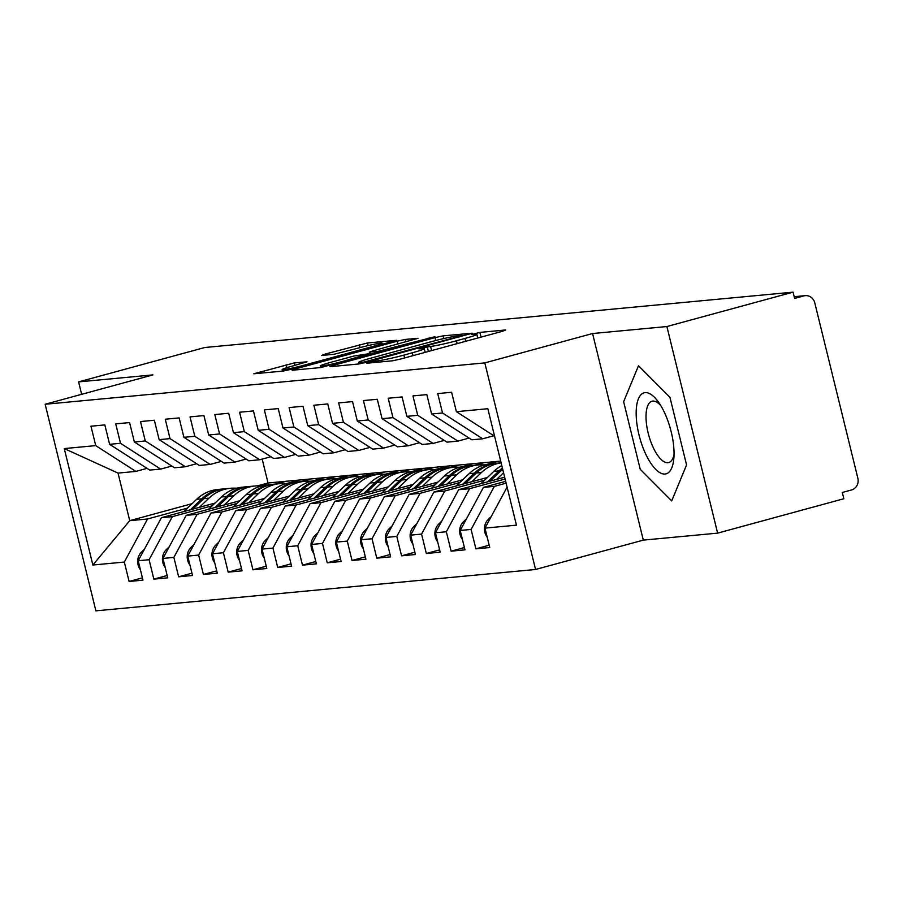 <?xml version="1.0" encoding="UTF-8"?>
<svg xmlns="http://www.w3.org/2000/svg" width="903" height="903" viewBox="0 0 903 903"><rect width="100%" height="100%" fill="white"/><g stroke="black" fill="none" stroke-linecap="round" stroke-linejoin="round"><path stroke-width="1.35" d="M368.988 362.306L366.731 363.232L392.568 360.794L400.65 359.022L502.474 331.288L505.691 329.967L479.865 332.406L471.592 334.539L475.283 334.245A20.284 1.242 -13.8 0 1 476.886 334.336A20.284 1.242 -13.8 0 1 464.966 338.444L456.478 340.758A20.284 1.242 -13.8 0 1 430.596 346.425L421.599 347.971L418.992 348.874L422.683 348.581A20.284 1.242 -13.8 0 1 424.275 348.671A20.284 1.242 -13.8 0 1 412.355 352.78L403.878 355.093A20.284 1.242 -13.8 0 1 377.996 360.76L368.988 362.306M294.22 362.938L253.845 373.774L283.034 371.099L291.116 369.327L396.665 340.307L367.476 342.971L324.877 354.145L321.66 355.466L333.929 354.303L359.134 347.869A16.954 1.038 -13.8 0 1 382.104 343.219A16.954 1.038 -13.8 0 1 372.138 346.65L305.112 364.914A16.954 1.038 -13.8 0 1 282.142 369.564A16.954 1.038 -13.8 0 1 292.109 366.133L306.997 361.81L294.22 362.938L294.829 365.399M666.888 326.536L592.571 333.534L643.32 540.118L717.625 533.131L666.888 326.536L793.082 292.154L794.629 298.419L803.851 295.902L794.234 296.805M592.571 333.534L484.809 362.893L45.15 404.262L152.912 374.903L78.606 381.89L204.812 347.508L793.082 292.154M333.184 365.376L329.956 366.686L358.649 363.988L366.731 362.216L472.28 333.196L443.091 335.86L434.998 337.632L333.184 365.376L333.421 366.358M320.836 367.544L292.154 370.241L295.371 368.932L397.196 341.187L405.278 339.415L418.055 338.298L373.041 350.827L369.316 352.114L377.962 351.369L435.054 336.672L320.836 367.544M484.809 362.893L535.558 569.477L95.887 610.846L45.15 404.262M489.166 545.209L475.87 548.832L489.742 547.534L484.979 528.12L516.437 525.162L487.834 408.72L456.376 411.689L451.613 392.274L437.741 393.584L442.504 412.987L431.6 414.014L426.837 394.611L412.964 395.909L417.728 415.324L406.835 416.351L402.072 396.936L388.2 398.246L392.963 417.649L382.071 418.676L377.296 399.273L363.424 400.571L368.198 419.985L357.295 421.012L352.531 401.598L338.659 402.907L343.422 422.311L332.53 423.338L327.755 403.934L313.883 405.233L318.657 424.647L307.754 425.663L302.99 406.26L289.118 407.569L293.881 426.972L282.989 427.999L278.226 408.596L264.353 409.894L269.117 429.309L258.213 430.325L253.45 410.921L239.577 412.231L244.341 431.634L233.448 432.661L228.685 413.258L214.812 414.556L219.576 433.959L208.683 434.986L203.909 415.583L190.036 416.893L194.811 436.296L183.907 437.323L179.144 417.908L165.272 419.218L170.035 438.621L159.142 439.648L154.368 420.245L140.496 421.554L145.27 440.957L134.366 441.985L129.603 422.57L115.731 423.879L120.494 443.283L109.602 444.31L104.838 424.907L90.966 426.216L95.729 445.619L135.879 471.411L118.045 473.093L129.727 520.67L147.561 518.988L187.395 508.141M475.87 548.832L471.106 529.429L460.203 530.456L483.444 487.383L505.669 481.333M464.402 547.545L451.105 551.169L464.966 549.859L460.203 530.456M451.105 551.169L446.33 531.754L435.438 532.781L458.668 489.719L504.653 477.19M439.637 549.871L426.329 553.494L440.201 552.196L435.438 532.781M426.329 553.494L421.566 534.091L410.662 535.118L433.903 492.045L487.473 477.45M414.861 552.207L401.564 555.83L415.436 554.521L410.662 535.118M401.564 555.83L396.789 536.416L385.897 537.443L409.138 494.381L462.708 479.786M390.096 554.532L376.788 558.156L390.66 556.858L385.897 537.443M376.788 558.156L372.025 538.752L361.121 539.78L384.362 496.706L437.944 482.112M365.32 556.869L352.023 560.492L365.896 559.183L361.121 539.78M352.023 560.492L347.26 541.078L336.356 542.105L359.597 499.043L413.168 484.437M340.555 559.194L327.247 562.817L341.12 561.508L336.356 542.105M327.247 562.817L322.484 543.414L311.591 544.441L334.821 501.368L388.403 486.773M315.779 561.519L302.482 565.154L316.355 563.844L311.591 544.441M302.482 565.154L297.719 545.739L286.815 546.766L310.056 503.705L363.627 489.099M291.014 563.856L277.718 567.479L291.579 566.17L286.815 546.766M277.718 567.479L272.943 548.076L262.051 549.103L285.28 506.03L338.862 491.435M266.25 566.181L252.942 569.804L266.814 568.506L262.051 549.103M252.942 569.804L248.178 550.401L237.275 551.428L260.515 508.366L314.086 493.76M241.473 568.518L228.177 572.141L242.049 570.831L237.275 551.428M228.177 572.141L223.402 552.738L212.51 553.753L235.751 510.692L289.321 496.097M216.709 570.843L203.401 574.466L217.273 573.168L212.51 553.753M203.401 574.466L198.637 555.063L187.734 556.09L210.975 513.028L264.556 498.422M191.933 573.179L178.636 576.803L192.508 575.493L187.734 556.09M178.636 576.803L173.873 557.399L162.969 558.415L186.21 515.353L239.78 500.759M167.168 575.504L153.86 579.128L167.732 577.83L162.969 558.415M153.86 579.128L149.097 559.725L138.204 560.752L161.434 517.679L215.016 503.084M142.392 577.841L129.095 581.464L142.967 580.155L138.204 560.752M129.095 581.464L124.332 562.061L92.874 565.018L64.271 448.577L95.729 445.619M171.818 466.038L160.655 469.086L149.751 470.102L109.602 444.31M120.494 443.283L160.655 469.086M275.979 483.997L285.879 481.299L500.691 461.094M262.175 459.096L268.044 482.981L285.879 481.299M268.044 482.981L257.615 485.825M192.057 503.682L129.727 520.67L92.874 565.018M124.332 562.061L147.561 518.988M196.583 463.713L185.42 466.749L174.516 467.777L134.366 441.985M145.27 440.957L185.42 466.749M288.96 482.936L299.74 480.001M161.434 517.679L172.338 516.663L212.171 505.804M300.744 481.671L310.643 478.974M149.097 559.725L172.338 516.663M221.359 461.377L210.185 464.424L199.292 465.44L159.142 439.648M170.035 438.621L210.185 464.424M313.736 480.61L324.516 477.664M186.21 515.353L197.102 514.326L236.936 503.479M325.52 479.335L335.408 476.649M173.873 557.399L197.102 514.326M246.124 459.051L234.961 462.088L224.057 463.115L183.907 437.323M194.811 436.296L234.961 462.088M338.501 478.274L349.28 475.339M210.975 513.028L221.878 512.001L261.712 501.142M350.285 477.01L360.184 474.312M198.637 555.063L221.878 512.001M270.9 456.715L259.725 459.762L248.833 460.79L208.683 434.986M219.576 433.959L259.725 459.762M363.277 475.949L374.056 473.003M235.751 510.692L246.643 509.664L286.477 498.817M375.05 474.685L384.949 471.987M223.402 552.738L246.643 509.664M295.665 454.39L284.501 457.426L273.598 458.453L233.448 432.661M244.341 431.634L284.501 457.426M388.042 473.612L398.821 470.677M260.515 508.366L271.419 507.339L311.242 496.481M399.826 472.348L409.725 469.65M248.178 550.401L271.419 507.339M320.43 452.053L309.266 455.101L298.374 456.128L258.213 430.325M269.117 429.309L309.266 455.101M412.806 471.287L423.597 468.352M285.28 506.03L296.184 505.003L336.018 494.155M424.591 470.023L434.49 467.325M272.943 548.076L296.184 505.003M345.206 449.728L334.042 452.764L323.139 453.791L282.989 427.999M293.881 426.972L334.042 452.764M437.583 468.95L448.362 466.016M310.056 503.705L320.949 502.678L360.782 491.819M449.367 467.686L459.266 464.989M297.719 545.739L320.949 502.678M369.97 447.391L358.807 450.439L347.903 451.466L307.754 425.663M318.657 424.647L358.807 450.439M462.347 466.625L473.127 463.69M334.821 501.368L345.725 500.341L385.558 489.494M474.131 465.361L484.031 462.663M322.484 543.414L345.725 500.341M394.746 445.066L383.572 448.102L372.679 449.13L332.53 423.338M343.422 422.311L383.572 448.102M487.123 464.289L497.903 461.354M359.597 499.043L370.49 498.016L410.323 487.157M498.907 463.025L501.03 462.449M347.26 541.078L370.49 498.016M419.511 442.73L408.348 445.777L397.444 446.804L357.295 421.012M368.198 419.985L408.348 445.777M384.362 496.706L395.266 495.679L435.099 484.832M372.025 538.752L395.266 495.679M444.287 440.404L433.113 443.441L422.22 444.468L382.071 418.676M392.963 417.649L433.113 443.441M409.138 494.381L420.03 493.354L459.864 482.495M396.789 536.416L420.03 493.354M469.052 438.068L457.889 441.115L446.985 442.143L406.835 416.351M417.728 415.324L457.889 441.115M433.903 492.045L444.807 491.018L484.629 480.17M421.566 534.091L444.807 491.018M493.817 435.743L482.654 438.79L471.761 439.806L431.6 414.014M442.504 412.987L482.654 438.79M458.668 489.719L469.571 488.692L505.093 479.019M446.33 531.754L469.571 488.692M717.625 533.131L843.831 498.738L842.296 492.474L851.518 489.968A9.685 8.94 84.6 0 0 857.85 478.218L814.799 302.934A9.685 8.94 84.6 0 0 805.239 295.642A9.685 8.94 84.6 0 0 803.851 295.902M456.376 411.689L494.584 436.239M483.444 487.383L494.336 486.367L506.109 483.15M471.106 529.429L494.336 486.367M78.606 381.89L81.654 394.318M643.32 540.118L535.558 569.477M640.238 469.3L671.697 500.917L686.562 464.943L669.958 397.354L638.5 365.738L623.634 401.711L640.238 469.3L623.634 401.711L638.5 365.738L669.958 397.354L686.562 464.943L671.697 500.917L640.238 469.3M147.042 468.364L135.879 471.411M64.271 448.577L118.045 473.093M484.979 528.12L507.091 487.135M363.886 362.08L458.927 336.492L461.535 335.589L457.663 335.905A20.284 1.242 -13.8 0 0 431.781 341.571L370.681 358.209A20.284 1.242 -13.8 0 0 358.762 362.317A20.284 1.242 -13.8 0 0 360.365 362.408L363.886 362.08L364.09 362.893M330.193 362.498A16.954 1.038 -13.8 0 0 320.226 365.941A16.954 1.038 -13.8 0 0 343.196 361.279L370.038 353.536L353.807 356.064L330.193 362.498M487.18 537.116A12.913 11.92 -95.4 0 1 484.832 532.149A12.913 11.92 -95.4 0 1 488.388 519.281L491.198 516.595M462.415 539.441A12.913 11.92 -95.4 0 1 460.056 534.486A12.913 11.92 -95.4 0 1 463.611 521.607L466.422 518.92M437.639 541.777A12.913 11.92 -95.4 0 1 435.291 536.811A12.913 11.92 -95.4 0 1 438.847 523.943L441.657 521.257M502.395 468.025A40.691 37.542 84.6 0 0 499.054 470.869L487.575 481.841M481.017 483.636L493.851 471.355A40.691 37.542 -95.4 0 1 501.797 465.564M502.689 469.199A40.691 37.542 84.6 0 0 501.041 470.677L490.069 481.164M496.627 479.38L503.558 472.754M412.874 544.103A12.913 11.92 -95.4 0 1 410.515 539.147A12.913 11.92 -95.4 0 1 414.071 526.268L416.893 523.582M496.582 463.262A40.691 37.542 84.6 0 0 495.589 463.341A40.691 37.542 84.6 0 0 474.289 473.195L462.799 484.177M456.241 485.961L469.086 473.691A40.691 37.542 -95.4 0 1 490.385 463.826L495.589 463.341M471.863 481.705L481.468 472.517A40.691 37.542 -95.4 0 1 501.131 462.855L497.564 463.149A40.691 37.542 84.6 0 0 476.265 473.014L465.305 483.489M388.109 546.439A12.913 11.92 -95.4 0 1 385.75 541.473A12.913 11.92 -95.4 0 1 389.306 528.605L392.116 525.907M447.087 484.042L456.704 474.854A40.691 37.542 -95.4 0 1 478.003 464.989A40.691 37.542 -95.4 0 1 481.852 464.842L484.527 464.887M471.806 465.587A40.691 37.542 84.6 0 0 470.813 465.666A40.691 37.542 84.6 0 0 449.513 475.531L438.034 486.503M431.476 488.297L444.31 476.016A40.691 37.542 -95.4 0 1 465.621 466.162L470.813 465.666M478.003 464.989L472.8 465.485A40.691 37.542 84.6 0 0 451.5 475.339L440.529 485.825M665.093 474.019A41.978 15.972 -105.2 0 0 673.819 458.769A41.978 15.972 -105.2 0 0 658.332 401.914A41.978 15.972 -105.2 0 0 645.103 392.636A41.978 15.972 -105.2 0 0 638.997 434.84A41.978 15.972 -105.2 0 0 665.093 474.019M660.691 405.492A31.786 12.089 -105.2 0 0 652.79 401.09A31.786 12.089 -105.2 0 0 652 401.237A31.786 12.089 -105.2 0 0 648.422 434.061A31.786 12.089 -105.2 0 0 667.915 462.708A31.786 12.089 -105.2 0 0 668.705 462.562A31.786 12.089 -105.2 0 0 674.044 454.491M363.333 548.764A12.913 11.92 -95.4 0 1 360.986 543.809A12.913 11.92 -95.4 0 1 364.53 530.93L367.352 528.244M422.322 486.367L431.927 477.179A40.691 37.542 -95.4 0 1 453.227 467.325A40.691 37.542 -95.4 0 1 457.087 467.178L459.762 467.223M447.041 467.923A40.691 37.542 84.6 0 0 446.048 468.002A40.691 37.542 84.6 0 0 424.749 477.856L413.258 488.839M406.7 490.622L419.545 478.353A40.691 37.542 -95.4 0 1 440.845 468.488L446.048 468.002M453.227 467.325L448.035 467.81A40.691 37.542 84.6 0 0 426.724 477.676L415.764 488.151M338.569 551.101A12.913 11.92 -95.4 0 1 336.209 546.134A12.913 11.92 -95.4 0 1 339.765 533.267L342.576 530.569M397.557 488.692L407.163 479.516A40.691 37.542 -95.4 0 1 428.462 469.65A40.691 37.542 -95.4 0 1 432.311 469.504L434.986 469.549M422.265 470.249A40.691 37.542 84.6 0 0 421.283 470.328A40.691 37.542 84.6 0 0 399.973 480.193L388.493 491.164M381.935 492.948L394.78 480.678A40.691 37.542 -95.4 0 1 416.08 470.824L421.283 470.328M428.462 469.65L423.259 470.147A40.691 37.542 84.6 0 0 401.959 480.001L390.988 490.487M313.792 553.426A12.913 11.92 -95.4 0 1 311.445 548.471A12.913 11.92 -95.4 0 1 315 535.592L317.811 532.905M372.781 491.029L382.387 481.841A40.691 37.542 -95.4 0 1 403.697 471.987A40.691 37.542 -95.4 0 1 407.546 471.84L410.222 471.885M397.501 472.585A40.691 37.542 84.6 0 0 396.507 472.664A40.691 37.542 84.6 0 0 375.208 482.518L363.728 493.501M357.17 495.284L370.004 483.003A40.691 37.542 -95.4 0 1 391.304 473.149L396.507 472.664M403.697 471.987L398.494 472.472A40.691 37.542 84.6 0 0 377.183 482.337L366.223 492.812M289.028 555.763A12.913 11.92 -95.4 0 1 286.669 550.796A12.913 11.92 -95.4 0 1 290.224 537.928L293.035 535.231M348.016 493.354L357.622 484.177A40.691 37.542 -95.4 0 1 378.921 474.312A40.691 37.542 -95.4 0 1 382.77 474.165L385.446 474.21M372.736 474.91A40.691 37.542 84.6 0 0 371.743 474.989A40.691 37.542 84.6 0 0 350.432 484.855L338.952 495.826M332.394 497.609L345.239 485.34A40.691 37.542 -95.4 0 1 366.539 475.486L371.743 474.989M378.921 474.312L373.718 474.809A40.691 37.542 84.6 0 0 352.418 484.663L341.458 495.149M264.252 558.088A12.913 11.92 -95.4 0 1 261.904 553.121A12.913 11.92 -95.4 0 1 265.459 540.254L268.27 537.567M323.24 495.691L332.846 486.503A40.691 37.542 -95.4 0 1 354.157 476.649A40.691 37.542 -95.4 0 1 358.006 476.502L360.681 476.547M347.96 477.247A40.691 37.542 84.6 0 0 346.966 477.326A40.691 37.542 84.6 0 0 325.667 487.18L314.188 498.163M307.63 499.946L320.463 487.665A40.691 37.542 -95.4 0 1 341.763 477.811L346.966 477.326M354.157 476.649L348.953 477.134A40.691 37.542 84.6 0 0 327.654 486.999L316.682 497.474M239.487 560.424A12.913 11.92 -95.4 0 1 237.128 555.458A12.913 11.92 -95.4 0 1 240.683 542.59L243.505 539.892M298.475 498.016L308.081 488.839A40.691 37.542 -95.4 0 1 329.381 478.974A40.691 37.542 -95.4 0 1 333.23 478.827L335.905 478.872M323.195 479.572A40.691 37.542 84.6 0 0 322.202 479.651A40.691 37.542 84.6 0 0 300.902 489.516L289.411 500.488M282.853 502.271L295.699 490.002A40.691 37.542 -95.4 0 1 316.998 480.136L322.202 479.651M329.381 478.974L324.177 479.47A40.691 37.542 84.6 0 0 302.877 489.324L291.917 499.81M214.722 562.75A12.913 11.92 -95.4 0 1 212.363 557.783A12.913 11.92 -95.4 0 1 215.919 544.915L218.729 542.229M273.699 500.352L283.316 491.164A40.691 37.542 -95.4 0 1 304.616 481.31A40.691 37.542 -95.4 0 1 308.465 481.164L311.14 481.209M298.419 481.909A40.691 37.542 84.6 0 0 297.426 481.988A40.691 37.542 84.6 0 0 276.126 491.842L264.647 502.813M258.089 504.608L270.923 492.327A40.691 37.542 -95.4 0 1 292.233 482.473L297.426 481.988M304.616 481.31L299.412 481.796A40.691 37.542 84.6 0 0 278.113 491.65L267.141 502.136M189.946 565.086A12.913 11.92 -95.4 0 1 187.598 560.12A12.913 11.92 -95.4 0 1 191.143 547.252L193.964 544.554M248.935 502.678L258.54 493.501A40.691 37.542 -95.4 0 1 279.84 483.636A40.691 37.542 -95.4 0 1 283.7 483.489L286.375 483.534M273.654 484.234A40.691 37.542 84.6 0 0 272.661 484.313A40.691 37.542 84.6 0 0 251.361 494.167L239.871 505.149M233.313 506.933L246.158 494.663A40.691 37.542 -95.4 0 1 267.457 484.798L272.661 484.313M279.84 483.636L274.647 484.121A40.691 37.542 84.6 0 0 253.337 493.986L242.376 504.472M165.181 567.411A12.913 11.92 -95.4 0 1 162.822 562.445A12.913 11.92 -95.4 0 1 166.378 549.577L169.188 546.891M224.17 505.014L233.775 495.826A40.691 37.542 -95.4 0 1 255.075 485.972A40.691 37.542 -95.4 0 1 258.924 485.825L261.599 485.87M248.889 486.559A40.691 37.542 84.6 0 0 247.896 486.638A40.691 37.542 84.6 0 0 226.585 496.503L215.106 507.475M208.548 509.269L221.393 496.989A40.691 37.542 -95.4 0 1 242.693 487.135L247.896 486.638M255.075 485.972L249.871 486.457A40.691 37.542 84.6 0 0 228.572 496.311L217.6 506.797M140.405 569.737A12.913 11.92 -95.4 0 1 138.057 564.781A12.913 11.92 -95.4 0 1 141.613 551.914L144.424 549.216M199.394 507.339L208.999 498.151A40.691 37.542 -95.4 0 1 230.31 488.297A40.691 37.542 -95.4 0 1 234.159 488.151L236.834 488.196M224.113 488.895A40.691 37.542 84.6 0 0 223.12 488.974A40.691 37.542 84.6 0 0 201.821 498.828L190.341 509.811M183.783 511.595L196.617 499.325A40.691 37.542 -95.4 0 1 217.916 489.46L223.12 488.974M230.31 488.297L225.107 488.783A40.691 37.542 84.6 0 0 203.796 498.648L192.836 509.134M378.334 362.137L377.996 360.76M404.578 357.96L403.878 355.093M413.066 355.647L412.355 352.78M428.417 351.459L427.254 346.741M431.623 350.59L430.596 346.425M457.189 343.625L456.478 340.758M465.666 341.311L464.966 338.444M481.028 337.124L479.865 332.406M374.993 362.453L374.655 361.065M435.709 340.521L434.998 337.632M443.757 338.569L443.091 335.86M369.688 361.414L369.553 360.839M459.063 337.056L458.927 336.492M360.669 363.661L360.365 362.408M295.62 369.914L295.371 368.932M397.896 344.054L397.196 341.187M405.887 341.876L405.278 339.415M370.151 353.524L369.812 352.136M378.199 352.351L377.962 351.369M386.191 350.172L386.044 349.608M429.173 338.456L429.038 337.891M343.343 361.843L343.196 361.279M366.957 355.41L366.821 354.845M305.248 365.478L305.112 364.914M372.284 347.215L372.138 346.65M325.125 355.139L324.877 354.145M360.094 347.61L359.383 344.743M368.119 345.601L367.476 342.971M257.806 373.47L257.569 372.487M286.861 367.656L286.138 364.71M489.821 519.146L488.388 519.281M465.045 521.482L463.611 521.607M499.054 470.869L493.851 471.355M440.28 523.808L438.847 523.943M503.005 470.497L501.041 470.677M474.289 473.195L469.086 473.691M415.504 526.133L414.071 526.268M481.468 472.517L476.265 473.014M449.513 475.531L444.31 476.016M390.739 528.469L389.306 528.605M456.704 474.854L451.5 475.339M424.749 477.856L419.545 478.353M365.975 530.795L364.53 530.93M431.927 477.179L426.724 477.676M399.973 480.193L394.78 480.678M341.199 533.131L339.765 533.267M407.163 479.516L401.959 480.001M375.208 482.518L370.004 483.003M316.434 535.456L315 535.592M382.387 481.841L377.183 482.337M350.432 484.855L345.239 485.34M291.658 537.793L290.224 537.928M357.622 484.177L352.418 484.663M325.667 487.18L320.463 487.665M266.893 540.118L265.459 540.254M332.846 486.503L327.654 486.999M300.902 489.516L295.699 490.002M242.117 542.455L240.683 542.59M308.081 488.839L302.877 489.324M276.126 491.842L270.923 492.327M217.352 544.78L215.919 544.915M283.316 491.164L278.113 491.65M251.361 494.167L246.158 494.663M192.587 547.116L191.143 547.252M258.54 493.501L253.337 493.986M226.585 496.503L221.393 496.989M167.811 549.442L166.378 549.577M233.775 495.826L228.572 496.311M201.821 498.828L196.617 499.325M143.046 551.778L141.613 551.914M208.999 498.151L203.796 498.648M805.239 295.642L794.2 296.692M425.178 352.339L424.275 348.671M477.789 338.004L476.886 334.336M461.715 336.334L461.535 335.589M359.157 363.92L358.762 362.317M369.677 353.57L369.316 352.114M320.633 367.566L320.226 365.941M370.738 354.382L370.546 353.558M282.526 371.144L282.142 369.564M382.409 344.461L382.104 343.219"/></g></svg>
